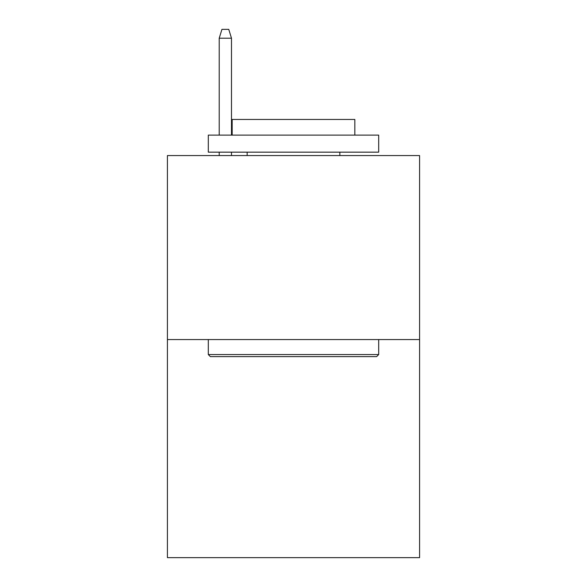 <?xml version="1.0" encoding="UTF-8"?>
<svg xmlns="http://www.w3.org/2000/svg" width="587" height="587" viewBox="0 0 587 587"><rect width="100%" height="100%" fill="white"/><g stroke="black" fill="none" stroke-linecap="round" stroke-linejoin="round"><path stroke-width="0.88" d="M419.58 339.572L419.58 155.562L167.42 155.562L167.42 557.65L419.58 557.65L419.58 339.572L167.42 339.572M376.641 356.61L210.359 356.61L208.312 354.563L378.688 354.563L376.641 356.61M208.312 135.12L378.688 135.12L378.688 152.158L208.312 152.158L208.312 135.12M354.834 135.12L354.834 119.447L232.166 119.447L232.166 135.12M208.312 339.572L208.312 354.563M378.688 339.572L378.688 354.563M247.156 152.158L247.156 155.562M339.844 152.158L339.844 155.562M231.483 135.12L231.483 38.206L219.215 38.206L219.215 135.12M219.215 152.158L219.215 155.562M231.483 152.158L231.483 155.562M219.215 38.206L221.945 29.35L228.754 29.35L231.483 38.206"/></g></svg>

